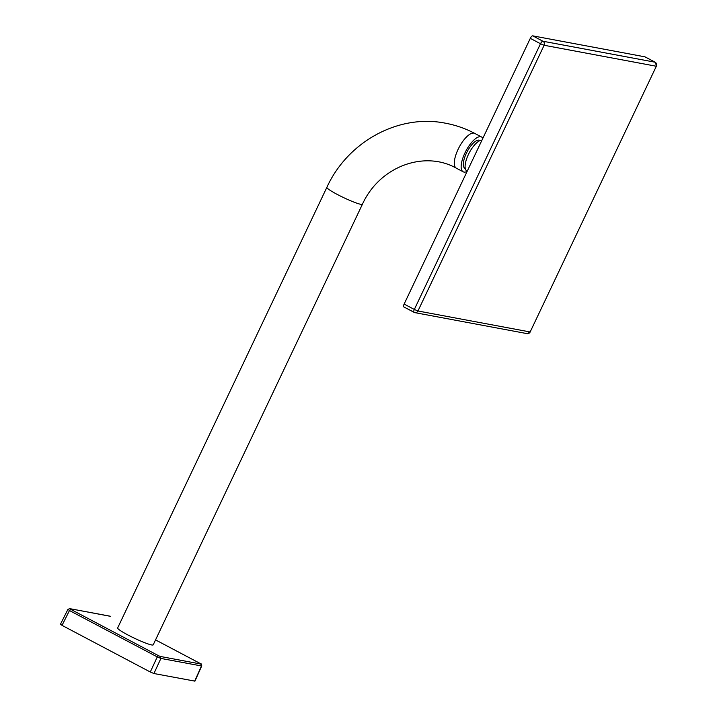 <?xml version="1.0" encoding="UTF-8"?>
<svg xmlns="http://www.w3.org/2000/svg" width="717" height="717" viewBox="0 0 717 717"><rect width="100%" height="100%" fill="white"/><g stroke="black" fill="none" stroke-linecap="round" stroke-linejoin="round"><path stroke-width="1.08" d="M480.112 140.55L479.781 140.371A15.864 5.888 117.8 0 0 467.17 151.654A15.864 5.888 117.8 0 0 464.957 168.432L465.288 168.603M467.099 171.462A19.682 7.295 -62.2 0 1 463.98 172.08A19.682 7.295 -62.2 0 1 463.173 171.802A19.682 7.295 -62.2 0 1 465.916 150.991A19.682 7.295 -62.2 0 1 481.564 137.001A19.682 7.295 -62.2 0 1 482.837 138.318M153.205 644.834A19.682 2.088 -154.6 0 1 151.592 644.933A19.682 2.088 -154.6 0 1 131.175 636.642A19.682 2.088 -154.6 0 1 117.651 627.949L326.862 187.352A19.682 2.088 -154.6 0 0 343.748 197.677A19.682 2.088 -154.6 0 0 362.426 204.237L153.205 644.834M150.283 671.999L153.922 673.523L194.934 681.132L201.701 665.994L160.904 658.439L157.274 656.906L150.283 671.999L62.02 625.367L69.477 610.534L68.142 609.432M60.676 624.274L62.02 625.367M413.96 312.271L403.985 307.01A3.029 1.12 -62.2 0 1 403.868 306.966L414.919 312.648L527.103 333.629A3.029 2.796 -79.4 0 0 530.15 331.971L656.324 66.251A3.029 2.796 -79.4 0 0 655.123 62.218L542.939 41.236A3.029 2.796 100.6 0 1 544.131 45.27L540.501 43.737L414.327 309.457L417.957 310.99A3.029 2.796 100.6 0 1 414.184 312.397A3.029 1.12 -62.2 0 1 414.059 312.352A3.029 1.12 -62.2 0 1 413.754 311.447A3.029 1.12 -62.2 0 1 414.327 309.457L404.128 304.071L530.302 38.351A3.029 1.12 -62.2 0 1 532.749 35.85L542.939 41.236A3.029 1.12 -62.2 0 0 541.747 41.882A3.029 1.12 -62.2 0 0 540.501 43.737L530.302 38.351M645.157 56.948A3.029 1.12 117.8 0 0 645.058 56.876A3.029 1.12 117.8 0 0 644.933 56.831L532.749 35.85M403.868 306.966A3.029 1.12 -62.2 0 1 404.128 304.071M467.224 171.202L466.866 171.013A17.262 6.399 -62.2 0 1 472.808 147.119A17.262 6.399 -62.2 0 1 481.941 140.209M463.173 171.802L456.344 168.19A19.682 7.295 -62.2 0 1 458.566 148.383A19.682 7.295 -62.2 0 1 473.928 133.111A19.682 7.295 -62.2 0 1 474.726 133.389C465.521 128.531 455.824 125.152 445.633 123.234C398.661 113.644 347.682 141.634 326.862 187.352M200.285 663.539L155.553 639.905M110.561 616.342L69.657 608.625L67.9 609.441L60.434 624.283M70.687 609.307L158.475 655.679L157.274 656.906L69.477 610.534L70.687 609.307L70.024 608.76M153.922 673.523L160.904 658.439L160.294 656.449L158.475 655.679M160.294 656.449L200.841 664.032L201.45 666.021L194.683 681.15M200.168 663.476L200.841 664.032M201.701 665.994C201.773 664.372 201.289 663.539 200.231 663.503L155.553 639.896M656.324 66.251L530.15 331.971L417.957 310.99L544.131 45.27L656.324 66.251M644.933 56.831L655.123 62.218A3.029 1.12 -62.2 0 1 655.248 62.262A3.029 1.12 -62.2 0 1 655.383 62.37M481.564 137.001L474.726 133.389M456.344 168.19C424.392 150.122 379.589 166.362 362.426 204.237M110.194 616.208L69.657 608.625M645.058 56.876L655.248 62.262L656.566 66.233M530.392 331.953L527.103 333.629"/></g></svg>
